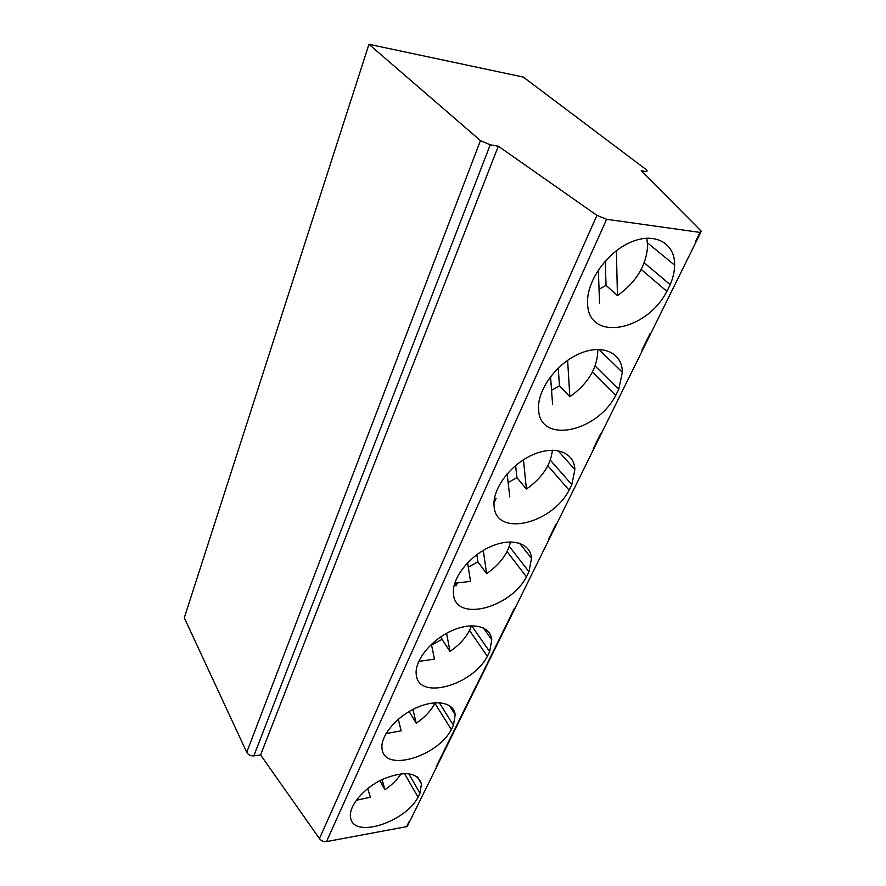 <?xml version="1.0" encoding="UTF-8"?>
<svg xmlns="http://www.w3.org/2000/svg" width="886" height="886" viewBox="0 0 886 886"><rect width="100%" height="100%" fill="white"/><g stroke="black" fill="none" stroke-linecap="round" stroke-linejoin="round"><path stroke-width="1.33" d="M368.964 44.3L184.288 617.83L246.74 752.303L480.456 140.597L368.964 44.3L523.294 77.071L645.75 169.259C647.566 170.732 647.566 171.474 645.728 171.507L641.22 170.799L701.169 231.091L700.682 232.497L606.655 219.296L326.48 841.6C323.656 841.922 321.319 840.925 319.447 838.599L260.595 754.938L253.828 755.88C250.616 756.046 248.257 754.85 246.74 752.303M476.59 685.133L508.254 621.02L476.59 685.133M476.502 685.144L436.156 766.855M408.479 823.936L406.63 826.649L326.48 841.6M695.51 241.59L700.029 232.442M641.962 350.036L650.18 333.391M593.299 448.604L600.786 433.442M548.866 538.577L555.721 524.711M508.154 621.02L514.445 608.294M487.366 656.316L489.659 651.664L491.752 639.825C490.634 625.937 471.773 621.407 451.118 631.009C430.43 640.412 414.028 661.432 416.309 675.066C418.757 700.461 472.26 685.498 487.366 656.316L469.525 630.467M451.339 729.555L453.444 725.269L455.194 714.703C453.831 702.188 435.336 698.799 415.357 708.246C395.344 717.505 379.695 737.097 382.132 749.357C384.923 772.382 437.296 756.644 451.339 729.555L434.893 703.274M418.037 797.234L419.997 793.258L421.437 783.8C417.328 772.027 404.326 770.543 382.42 779.37C363.038 788.485 348.065 806.825 350.623 817.9C353.669 838.832 404.946 822.452 418.037 797.234L404.459 773.478M666.903 291.361L670.193 284.694C673.05 277.96 674.523 271.448 674.634 265.18C675.187 243.318 655.075 231.778 631.109 242.044C607.143 252.001 586.587 281.161 587.584 302.835C587.518 341.996 645.994 332.084 666.903 291.361L641.231 269.433M615.715 395.433L618.694 389.375L622.371 372.264C622.36 352.883 602.513 343.558 579.477 353.669C556.43 363.481 537.126 390.139 538.577 409.31C539.375 444.218 596.544 432.667 615.715 395.433L592.413 372.087M569.1 490.18L571.813 484.653L574.87 469.591C574.405 452.314 554.857 444.861 532.674 454.795C510.48 464.485 492.273 488.983 494.078 506.017C495.551 537.293 551.469 524.39 569.1 490.18L547.858 465.748M526.483 576.808L528.975 571.747L531.511 558.413C530.67 542.963 511.455 537.082 490.069 546.861C468.661 556.397 451.406 579.034 453.488 594.251C455.493 622.371 510.192 608.35 526.483 576.808L507.047 551.568M489.659 651.664L471.64 625.737M480.456 140.597L490.235 144.817L498.32 146.212L596.931 215.364L606.655 219.296M379.928 780.61L384.934 789.703L382.032 779.558M401.125 773.711C397.349 779.58 391.955 784.918 384.934 789.703M367.723 788.529L370.37 797.212L356.216 800.291M419.997 793.258L408.734 773.666M618.694 389.375L595.137 365.996M599.556 303.444L598.338 269.975M597.673 349.383L597.795 351.244C597.053 368.753 587.739 383.915 569.853 396.751L559.465 385.831L551.535 390.261M567.616 360.325L569.853 396.751M558.246 368.022L559.465 385.831M552.609 404.581L550.527 376.661M646.78 238.168L647.644 245.621C646.392 265.412 636.325 282.08 617.442 295.625L606.024 285.336L599.036 289.279M616.39 250.705L617.442 295.625M605.26 261.027L606.024 285.336M260.595 754.938L498.32 146.212M670.193 284.694L644.255 262.788M528.975 571.747L509.284 546.352M571.813 484.653L550.328 460.133M467.586 562.765L470.544 581.393L454.728 583.221M483.269 550.394L486.613 573.652C499.737 564.493 507.689 553.905 510.48 541.9M476.834 554.669L477.908 561.857L468.284 567.151M477.908 561.857L486.613 573.652M509.782 496.858L507.124 473.877M523.449 459.779L526.417 489.061C542.143 477.908 550.804 464.951 552.399 450.166M515.619 465.527L516.926 477.643L508.121 482.527M516.926 477.643L526.417 489.061M453.444 725.269L439.246 702.687M435.159 702.731C431.36 710.35 425.036 717.184 416.21 723.242L409.155 711.513M398.257 719.299L401.181 730.839L385.997 733.597M412.954 709.42L416.21 723.242M471.507 625.749C468.018 635.395 460.842 643.956 449.999 651.443L441.992 639.382L431.582 645.063M431.427 644.288L434.461 659.118L418.713 661.432M446.577 633.302L449.999 651.443M441.416 636.414L441.992 639.382M406.63 826.649L409.11 821.61M495.163 498.297L494.155 500.49M456.268 583.353L455.415 585.225M253.828 755.88L490.235 144.817M596.931 215.364L319.447 838.599M407.217 826.472L700.682 232.497M483.379 627.908L491.752 639.825M456.057 585.89L457.198 583.387M493.978 503.038L496.105 498.397M417.45 776.922L421.437 783.8M598.825 349.383L622.371 372.264M647.522 242.875L674.634 265.18M519.55 543.207L531.511 558.413M557.981 450.642L574.87 469.591M449.379 705.555L455.194 714.703"/></g></svg>
